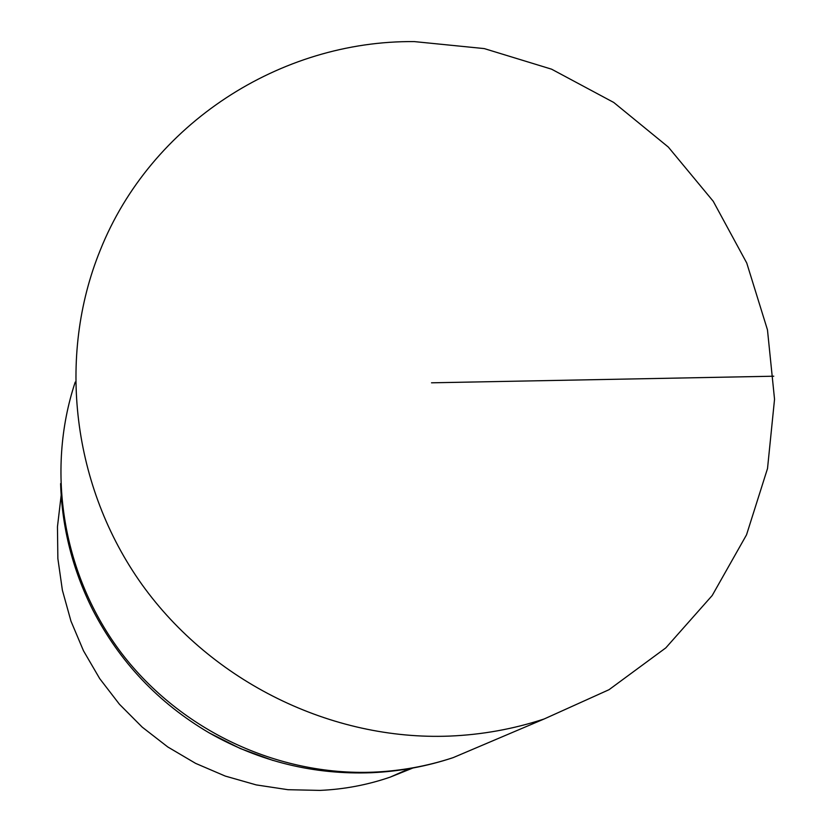 <?xml version="1.0" encoding="UTF-8"?>
<svg xmlns="http://www.w3.org/2000/svg" width="832" height="832" viewBox="0 0 832 832"><rect width="100%" height="100%" fill="white"/><g stroke="black" fill="none" stroke-linecap="round" stroke-linejoin="round"><path stroke-width="1.25" d="M449.301 736.102C331.729 740.646 212.025 682.146 141.96 584.522C72.176 486.678 56.815 356.772 100.277 250.11C150.769 123.708 280.415 40.3 414.315 41.6L484.255 48.589L551.606 69.191L613.756 102.471L668.335 147.087L713.242 201.292L746.741 263.006L767.468 329.857L774.54 399.266L767.52 468.52L746.522 534.841L712.213 595.494L665.798 647.889L609.024 689.697L544.138 718.983C513.552 729.05 481.936 734.76 449.301 736.102M75.223 382.075C45.479 471.578 62.837 575.921 121.659 653.359C180.773 730.569 277.742 775.975 373.37 772.158C400.795 770.973 427.398 766.137 453.17 757.63L496.902 739.055L453.17 757.63C427.398 766.137 400.795 770.973 373.37 772.158C277.742 775.975 180.773 730.569 121.659 653.359C62.837 575.921 45.479 471.578 75.223 382.075M60.611 483.6C62.015 527.925 72.738 570.045 92.789 609.96C119.673 662.022 158.444 702.978 209.113 732.836L240.261 748.519L272.958 760.438M61.173 495.248L57.46 526.76L57.866 558.605L62.39 590.252L70.97 621.15L83.481 650.78L99.715 678.631L119.413 704.226L142.22 727.137L167.773 746.959L195.614 763.37L225.264 776.079L256.235 784.909L287.976 789.703L319.966 790.4C344.157 789.339 367.588 784.909 390.281 777.098L412.88 768.019M431.506 382.814L773.75 376.21M370.448 772.762L373.381 772.158M209.113 732.836C259.75 761.602 313.903 774.894 371.561 772.71C399.464 771.462 426.67 766.438 453.17 757.63L544.138 718.983M390.281 777.098L409.354 768.654"/></g></svg>
